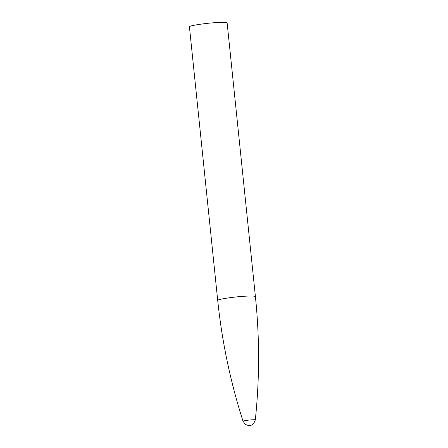 <?xml version="1.0" encoding="UTF-8"?>
<svg xmlns="http://www.w3.org/2000/svg" width="448" height="448" viewBox="0 0 448 448"><rect width="100%" height="100%" fill="white"/><g stroke="black" fill="none" stroke-linecap="round" stroke-linejoin="round"><path stroke-width="0.67" d="M217.711 300.502C216.311 299.449 234.366 296.688 245.851 296.162C251.67 295.854 254.862 296.005 255.416 296.604L227.136 22.966C226.582 22.366 223.395 22.215 217.571 22.518C206.086 23.05 188.037 25.81 189.431 26.863L217.711 300.502C221.978 341.622 230.412 381.864 243.023 421.221L245.358 424.424L248.562 425.589L250.617 425.41C250.841 425.622 253.803 423.83 253.708 423.55L255.321 419.95C255.685 419.177 242.323 420.61 243.023 421.221M255.416 296.604C259.65 337.73 259.616 378.846 255.321 419.95"/></g></svg>
